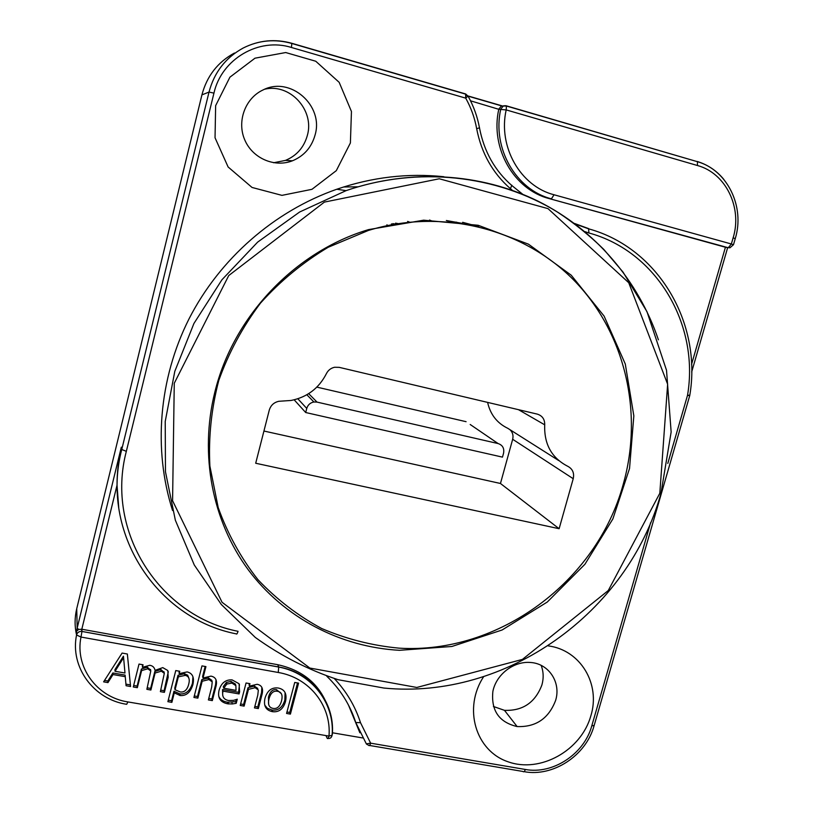 <?xml version="1.0" encoding="UTF-8"?>
<svg xmlns="http://www.w3.org/2000/svg" width="813" height="813" viewBox="0 0 813 813"><rect width="100%" height="100%" fill="white"/><g stroke="black" fill="none" stroke-linecap="round" stroke-linejoin="round"><path stroke-width="1.22" d="M172.559 510.513C153.108 449.548 158.677 379.102 189.043 318.828C219.744 258.737 274.235 211.136 336.775 189.246C372.171 177.153 407.862 172.976 443.827 176.716M214.764 392.435C233.097 316.724 294.723 251.674 368.543 229.612L423.664 220.181L478.176 225.272L528.43 244.154L571.234 275.211L604.1 316.094L625.288 363.99L633.835 415.839L629.536 468.491L612.87 518.918L584.913 564.283L547.291 602.027L502.109 629.994L451.886 646.477L399.457 650.309C340.556 647.097 284.062 617.88 248.077 569.547C212.427 521.052 199.297 454.904 214.764 392.435M555.625 700.4C561.224 682.432 548.816 663.499 530.411 662.473C513.704 661.02 496.215 674.444 492.881 691.375C490.95 710.542 499.03 722.269 517.129 726.568C535.879 727.259 548.704 718.54 555.625 700.4M483.633 676.69C462.861 708.286 475.595 750.968 508.135 761.811C540.31 773.397 581.193 750.47 590.838 715.877C600.807 684.068 580.553 649.994 548.175 645.857M317.029 402.1L498.125 443.563C502.607 445.097 504.426 448.309 503.562 453.197L502.475 457.13L305.698 412.526L306.755 408.431C307.873 404.864 310.251 402.72 313.909 401.988L317.029 402.1L308.676 393.655M305.698 412.526L294.174 399.823M498.125 443.563L470.199 424.498M466.083 421.683L316.846 387.12M509.883 429.63C512.647 432.201 513.572 435.412 512.668 439.284L500.462 483.481L263.94 431.032M487.607 402.384C490.341 414.498 497.089 423.156 507.851 428.349L558.744 460.575M559.12 528.714L573.226 478.705C574.415 473.085 572.637 468.969 567.911 466.377C551.722 458.075 543.988 444.223 544.71 424.823C544.812 419.284 542.332 415.717 537.271 414.112L339.224 367.354L334.59 367.263C330.871 368.096 328.147 370.22 326.399 373.645C318.909 388.289 307.141 397.222 291.064 400.463L278.869 401.287C273.951 402.374 270.749 405.321 269.276 410.128L255.699 463.247L559.12 528.714L500.462 483.481M281.522 700.938C282.934 695.196 281.613 691.985 277.548 691.294L277.07 691.223C273.249 690.745 270.577 693.255 269.042 698.753C267.66 704.434 269.001 707.645 273.056 708.397L273.371 708.448C277.253 708.956 279.967 706.456 281.522 700.938M188.636 684.526C190.079 679.231 188.962 676.182 185.262 675.379L178.342 676.853L175.069 689.77L180.334 691.975C184.378 692.422 187.142 689.942 188.636 684.526M124.978 673.012L123.596 657.707L115.04 671.284L124.978 673.012M236.034 690.379L235.872 685.623L231.929 683.093L226.827 684.058L223.748 688.225L236.034 690.379M623.175 484.507C643.337 413.776 625.959 334.783 575.533 281.908C525.046 229.276 443.563 207.549 368.36 230.455L328.208 247.274C302.903 262.386 280.322 281.003 260.465 303.147C242.599 326.928 228.697 352.7 218.768 380.484C211.35 408.888 208.392 437.445 209.896 466.144L218.209 507.607C227.711 534.009 240.943 558.003 257.884 579.588C276.644 599.415 297.904 615.715 321.663 628.51C346.44 639.079 372.242 645.624 399.061 648.154C498.725 654.363 596.62 581.712 623.175 484.507M281.298 693.641L276.45 689.627C272.64 689.16 269.977 691.66 268.442 697.148L268.636 704.271M188.779 677.971L187.671 675.176L184.409 673.743L178.006 675.288L178.342 676.853M178.006 675.288L174.744 688.164L175.069 689.77M123.596 657.707L123.424 656.182L114.897 669.709L115.04 671.284M235.76 685.278L235.374 684.038L230.831 681.426L226.349 682.473L226.827 684.058M235.374 684.038L235.872 685.623M226.349 682.473L223.28 686.629L223.748 688.225M446.459 220.536L462.556 223.423M431.937 221.004L429.508 220.038M452.363 222.112L446.327 220.526M297.528 682.95L289.743 712.462L286.959 711.975M285.078 692.595L284.845 700.013C282.609 707.381 278.361 710.725 272.091 710.054L267.406 708.347L264.774 705.166M216.004 679.759L215.638 684.394L211.888 698.997L208.758 698.458M205.161 666.467L202.61 676.457L203.016 678.022L210.943 676.121C215.658 677.046 217.366 680.339 216.075 685.989L212.315 700.623L208.382 699.942L211.685 687.076L212.223 681.894L208.982 679.556L202.193 681.233L197.874 698.133L193.921 697.452L201.97 665.898L205.933 666.609L203.016 678.022M212.223 681.894L211.787 680.308L208.555 677.991L201.797 679.648L197.488 696.507L194.297 695.958M192.955 676.823L192.468 683.215C190.1 690.796 185.892 694.363 179.846 693.906L173.962 691.243L171.563 700.715L168.271 700.145M179.063 671.152L179.155 673.662L187.153 671.914C192.62 673.245 194.52 677.544 192.844 684.8C190.466 692.412 186.248 695.989 180.181 695.532L174.287 692.859L171.878 702.361L167.885 701.68L175.76 670.573L179.764 671.274L179.155 673.662M127.336 654.008L130.568 686.507L126.076 685.735L125.111 675.105L112.865 672.971L107.824 680.999L104.521 680.43M130.375 684.902L125.934 684.129M168.321 671.701L164.104 690.735L160.771 690.156M142.468 664.678L142.427 667.31L149.775 665.298C152.722 665.745 154.47 667.432 155.029 670.359L162.763 667.615L167.813 670.532L168.179 677.361L164.389 692.351L160.385 691.66L164.307 673.357L161.37 671.172L155.09 673.022L150.893 690.024L146.868 689.322L150.781 670.979L147.824 668.784L141.614 670.583L137.336 687.676L133.291 686.985L139.013 664.069L143.068 664.79L142.427 667.31M150.629 670.075L147.285 667.178L141.391 669.018L137.123 686.07L133.667 685.471M164.104 672.27L160.801 669.566L154.826 671.457L150.639 688.408L147.244 687.818M236.278 699.515L235.719 701.68L227.335 702.198C222.864 701.416 219.988 699.393 218.707 696.141M239.459 684.526L238.585 692.32L222.538 689.515L222.681 695.186M261.857 687.402L261.552 692.463L257.772 706.934L254.845 706.426M249.042 683.52L249.306 686.182L257.121 684.292C261.756 685.207 263.422 688.459 262.121 694.058L258.331 708.57L254.459 707.899L257.782 695.145L258.341 690.003L255.17 687.696L248.483 689.363L244.124 706.121L240.231 705.45L246.054 682.991L249.957 683.682L249.306 686.182M257.782 688.418L254.276 686.07L247.945 687.768L243.605 704.485L240.618 703.967M462.648 222.315L478.796 226.624M387.842 225.455L386.876 224.825M456.103 222.101L458.491 222.833M289.743 712.462L290.404 714.109L286.572 713.448L294.733 682.453L298.574 683.133L290.404 714.109M278.392 688.052C284.824 689.404 287.182 693.936 285.485 701.629C283.239 709.017 278.981 712.371 272.701 711.7L272.213 711.619C265.709 710.176 263.331 705.654 265.048 698.062C267.274 690.816 271.451 687.442 277.579 687.94L278.392 688.052M211.888 698.997L212.315 700.623M197.488 696.507L197.874 698.133M201.797 679.648L202.193 681.233M171.563 700.715L171.878 702.361M173.962 691.243L174.287 692.859M107.824 680.999L107.956 682.605L103.607 681.853L122.092 653.073L127.367 654.018L130.568 686.507M112.865 672.971L113.007 674.546L107.956 682.605M125.283 676.69L113.007 674.546M164.104 690.735L164.389 692.351M137.123 686.07L137.336 687.676M141.391 669.018L141.614 670.583M150.527 669.414L150.781 670.979M150.639 688.408L150.893 690.024M154.826 671.457L155.09 673.022M164.013 671.792L164.307 673.357M232.355 703.956L227.813 703.834C220.252 702.361 217.345 697.798 219.093 690.156C221.309 682.94 225.638 679.516 232.081 679.892L239.042 683.713L239.622 691.863L239.093 693.926L223.006 691.121C221.807 696.436 223.677 699.576 228.605 700.521L233.636 700.359L237.284 699.19L236.217 703.306L232.355 703.956L231.868 702.33M235.719 701.68L236.217 703.306M222.538 689.515L223.006 691.121M238.585 692.32L239.093 693.926M257.772 706.934L258.331 708.57M243.605 704.485L244.124 706.121M247.945 687.768L248.483 689.363M407.628 221.41L409.498 222.101M329.123 710.45C321.47 685.837 304.347 670.583 277.741 664.699L81.889 629.242L81.961 631.437L278.676 666.965C311.714 672.493 335.088 702.462 332.314 734.332L332.182 734.037M505.676 105.751L506.438 106.025L506.184 109.907C497.83 146.929 520.544 186.279 554.039 194.764L731.354 243.981L733.123 237.884C742.513 207.701 725.857 173.139 697.452 165.517L506.184 109.907L498.776 109.298C489.995 148.301 513.999 189.703 549.273 198.606L726.192 247.447M117.031 485.178L81.808 629.232L78.658 629.445L77.174 628.103L121.33 447.17C118.474 459.843 117.042 472.516 117.031 485.178L118.749 507.922M348.472 705.074L359.864 732.777M498.776 109.298L470.514 100.812M343.604 186.98L358.035 186.807M78.658 629.445L76.473 631.325L77.174 628.103L76.737 608.673L201.919 94.887C206.878 76.097 217.711 62.144 234.418 53.028M468.268 96.198L501.53 105.883L498.836 109.033M689.81 395.138L687.513 395.352C699.587 324.875 657.036 251.4 588.897 232.975L584.862 231.624M76.554 634.953C74.562 626.284 74.613 617.524 76.737 608.673M264.845 89.176C290.119 83.139 314.722 110.334 307.355 135.405C303.991 147.377 296.694 155.71 285.454 160.405L273.635 162.752M315.078 134.978C324.001 105.548 290.261 75.802 263.066 89.948C245.231 98.139 236.735 121.289 244.693 139.734C252.406 158.291 274.52 167.874 292.487 160.781C304.072 155.933 311.603 147.336 315.078 134.978M121.33 447.17L121.757 449.477C99.969 532.312 156.431 618.419 236.339 633.886C236.715 634.516 237.294 633.662 238.057 631.315C160.049 616.193 105.04 532.129 126.33 451.347L121.757 449.477L209.022 92.062L201.919 94.887M574.506 223.463L588.612 228.605L588.897 232.975M350.393 142.946L351.45 111.493L339.173 82.337L315.759 61.239L285.709 52.54L254.997 58.18L229.916 77.174L215.638 105.66L215.039 137.773L228.107 166.97L252.04 187.457L281.948 195.364L311.958 189.317L336.308 170.649L350.393 142.946M541.163 665.39C543.531 671.629 543.785 678.144 541.915 684.942C535.208 702.584 522.729 711.05 504.467 710.338L493.42 706.477M391.439 223.9L392.984 224.449M392.842 223.636L395.281 224.042M398.014 223.595L395.575 223.148M658.408 339.824C638.459 280.719 595.472 229.896 538.247 201.268C480.879 173.057 410.595 168.443 346.074 190.638L299.631 212.01L257.66 242.111L221.939 279.774L193.941 323.462L174.795 371.358L165.222 421.48L165.466 471.764L175.354 520.218L194.287 565.015L221.329 604.516L255.282 637.422C280.831 655.837 308.442 669.932 338.117 679.709L383.888 688.052C506.052 700.095 628.103 612.514 660.959 493.42L671.142 432.038L666.518 370.261L646.955 311.623L623.053 272.131L603.754 249.378C589.486 235.353 573.897 222.823 556.996 211.776C496.57 174.866 417.862 165.964 346.074 190.638L336.775 189.246M659.81 493.278L608.266 590.543L522.434 659.404L416.815 687.463L309.855 668.052L222.061 602.291L172.58 500.727L174.267 383.258L228.738 275.556L324.387 202.102L439.274 178.769L547.992 208.626L628.723 282.721L667.636 384.224L659.81 493.278M511.794 185.181L510.473 188.718C492.688 173.189 481.418 153.169 476.662 128.657L479.568 127.834M512.332 190.303L510.473 188.718M306.755 408.431L297.832 398.787M573.226 478.705L512.668 439.284M544.71 424.823L518.44 409.661M268.442 697.148L269.042 698.753M184.907 673.814L185.262 675.379M231.441 681.518L231.929 683.093M127.895 701.924L126.696 704.312C93.698 699.404 69.898 667.178 76.554 634.994L80.995 637.046C74.755 667.148 96.991 697.31 127.895 701.924L328.991 736.1C331.602 705.969 309.468 677.666 278.259 672.483L80.995 637.046L81.961 631.518L81.412 629.181M278.259 672.483L278.707 667.046L277.741 664.699M284.845 700.013L285.485 701.629M271.613 709.973L272.213 711.619M215.638 684.394L216.075 685.989M208.555 677.991L208.982 679.556M192.468 683.215L192.844 684.8M179.419 693.845L179.754 695.461M167.874 675.776L168.179 677.361M147.58 667.219L147.824 668.784M154.409 673.418L154.673 674.993M161.086 669.607L161.37 671.172M227.335 702.198L227.813 703.834M239.113 690.267L239.622 691.863M261.552 692.463L262.121 694.058M254.611 686.111L255.17 687.696M325.993 735.592L327.192 738.295C327.71 739.088 328.31 738.356 328.991 736.1L332.1 735.237L332.314 734.332M554.039 194.764L551.427 198.829C516.011 189.886 491.926 148.301 500.747 109.115L503.521 105.812L506.001 105.72M733.478 244.764L731.354 243.981L728.265 247.752L549.273 198.606M76.473 631.325L76.554 634.994C77.235 632.616 78.881 631.406 81.473 631.376L278.707 667.046C311.511 672.971 334.936 703.215 332.1 735.237C331.501 737.919 329.875 738.936 327.243 738.295L328.035 738.346M327.192 738.295L326.054 735.602M691.558 364.366L725.409 247.325L729.962 247.792L733.499 244.672L735.267 238.585L733.123 237.884M332.405 732.777L362.568 737.93M326.765 676.192C340.352 689.363 350.027 704.81 355.769 722.523L366.338 743.865L370.626 743.173C369.935 745.419 369.295 746.131 368.706 745.328L366.541 744.119M735.237 238.687L735.267 238.585C745.125 206.604 727.35 170.12 697.422 161.685L697.452 165.517M506.265 105.802L697.422 161.685L506.438 106.025L500.96 106.056M697.168 161.441C707.798 164.724 716.71 170.74 723.905 179.5M466.154 95.406L502.292 105.924M476.662 128.657C474.69 117.855 471.042 107.682 465.707 98.139L465.625 93.952L291.969 43.333M291.43 47.479C258.869 37.164 221.502 59.003 213.941 93.129L209.022 92.062C214.256 72.286 225.668 57.601 243.229 48.008C258.829 40.203 275.028 38.628 291.847 43.292L291.43 47.479L465.707 98.139L468.136 95.975M689.729 395.697L687.513 395.352L667.798 463.42M355.769 722.523L360.515 722.706L370.626 743.173L525.289 769.454C524.558 771.628 523.775 772.299 522.942 771.466L369.569 745.47M594.181 725.359L591.762 725.918L650.644 522.627M525.289 769.454C552.83 774.698 584.201 754.027 591.762 725.918M334.377 678.621C346.45 691.457 355.169 706.151 360.515 722.706M213.941 93.129L126.33 451.347M522.668 194.246L512.109 185.75C494.944 170.903 484.081 151.645 479.497 127.966C477.455 116.777 473.674 106.239 468.156 96.33L466.022 94.247L292.03 43.536C275.089 38.699 258.819 40.193 243.229 48.008M313.909 401.988L306.847 394.762M276.45 689.627L277.07 691.223M184.409 673.743L184.754 675.308M230.831 681.426L231.319 683.001M368.36 230.455L367.019 230.089M272.091 710.054L272.701 711.7M208.199 677.93L208.616 679.505M179.846 693.906L180.181 695.532M147.285 667.178L147.529 668.733M160.801 669.566L161.076 671.132M228.128 702.32L228.605 703.956M254.276 686.07L254.835 687.656M691.67 371.978L727.655 247.66M524.08 771.659C552.982 777.198 585.99 755.663 594.049 725.836L689.749 395.555M292.487 160.781L285.454 160.405M589.11 229.002L575.238 224.012M589.069 228.961C658.713 248.3 702.066 323.411 689.78 395.372M517.129 726.568L504.467 710.338"/></g></svg>
